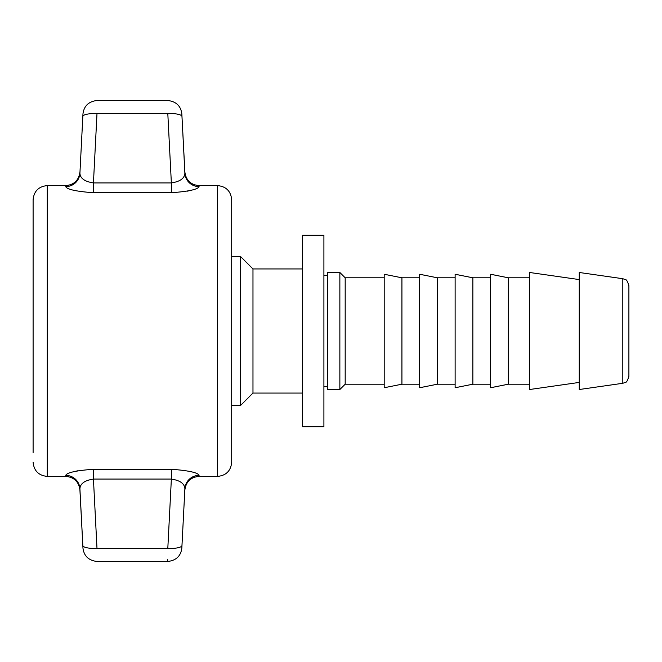 <?xml version="1.0" encoding="UTF-8"?>
<svg xmlns="http://www.w3.org/2000/svg" width="662" height="662" viewBox="0 0 662 662"><rect width="100%" height="100%" fill="white"/><g stroke="black" fill="none" stroke-linecap="round" stroke-linejoin="round"><path stroke-width="0.99" d="M199.055 185.6C190.788 184.855 186.063 180.378 184.888 172.153L184.888 173.262A14.183 14.084 180 0 0 199.055 186.61L199.055 185.6L217.517 185.6L217.517 476.4L199.055 476.4L199.055 475.39C197.996 472.618 188.761 470.574 171.359 469.259L93.441 469.259C76.006 470.583 66.771 472.627 65.745 475.39L65.745 476.4L47.283 476.4L47.283 185.6C38.669 186.436 33.944 191.169 33.1 199.783L33.1 452.568M82.833 116.355L82.824 116.553C82.998 113.128 82.998 113.128 82.824 116.553A14.183 3.666 3 0 1 96.991 113.624C97.165 96.503 97.165 96.503 96.991 113.624L167.809 113.624C167.635 96.503 167.635 96.503 167.809 113.624A14.183 3.666 177 0 1 181.976 116.553C181.802 113.128 181.802 113.128 181.976 116.553L184.888 173.262C184.541 178.392 180.031 181.611 171.359 182.919L171.359 192.741C188.761 191.426 197.996 189.382 199.055 186.61L198.923 186.949M189.357 190.714L187.238 191.177M47.283 185.6L65.745 185.6L65.745 186.61A14.183 14.084 180 0 0 79.912 173.262L82.94 114.278M65.745 186.61C66.796 189.373 76.031 191.417 93.441 192.741L93.441 182.919C84.769 181.603 80.251 178.384 79.912 173.262L82.824 116.553M181.976 116.553L182.563 127.89M184.888 172.153L181.86 114.278M65.745 476.4C74.012 477.145 78.737 481.622 79.912 489.847L79.912 488.738A14.183 14.084 180 0 0 65.745 475.39L65.828 475.126M74.616 471.485L78.116 470.707M199.055 475.39A14.183 14.084 -0 0 0 184.888 488.738L181.86 547.706M171.359 469.259L171.359 479.081C180.031 480.389 184.541 483.608 184.888 488.738L181.959 545.711M93.441 469.259L93.441 479.081L171.359 479.081L167.809 548.376A14.183 3.666 3 0 0 181.976 545.447C181.802 548.864 181.802 548.864 181.976 545.447M96.991 548.376A14.183 3.666 -3 0 1 82.824 545.447C82.998 548.872 82.998 548.872 82.824 545.447C82.998 548.872 82.998 548.872 82.824 545.447L79.912 488.738C80.243 483.616 84.753 480.397 93.441 479.081L96.991 548.376C97.165 565.489 97.165 565.489 96.991 548.376L167.809 548.376C167.635 565.472 167.635 565.472 167.809 548.376M217.517 476.4C226.131 475.564 230.856 470.831 231.7 462.217L231.7 199.783C230.856 191.169 226.131 186.436 217.517 185.6M79.912 489.847L82.957 548.07C83.933 556.014 88.65 560.491 97.124 561.5L167.676 561.517L167.693 559.663M628.9 306.332L628.9 285.727C627.601 281.482 626.451 279.455 625.466 279.654L622.81 278.71L622.81 383.29L625.466 382.346C626.451 382.545 627.601 380.518 628.9 376.273L628.9 306.332M622.81 278.71L579.25 272.487L579.25 389.513L622.81 383.29M231.7 256.525L240.563 256.525L240.563 405.475L231.7 405.475M240.563 256.525L252.975 268.938L252.975 393.062L240.563 405.475M327.45 299.116L327.45 389.513L339.863 389.513L339.863 272.487L327.45 272.487L327.45 299.116M339.863 272.487L345.183 277.8L345.183 384.2L339.863 389.513M401.925 384.2L401.925 277.8L384.2 274.258L384.2 387.742L401.925 384.2L419.658 384.2M437.392 384.2L437.392 277.8L419.658 274.258L419.658 387.742L437.392 384.2L455.125 384.2M472.858 384.2L472.858 277.8L455.125 274.258L455.125 387.742L472.858 384.2L490.592 384.2M508.325 384.2L508.325 277.8L490.592 274.258L490.592 387.742L508.325 384.2L529.6 384.2M579.25 279.579L529.6 272.487L529.6 389.513L579.25 382.421M323.908 331L323.908 235.25L302.625 235.25L302.625 426.75L323.908 426.75L323.908 331M167.809 113.624L171.359 182.919L93.441 182.919L96.991 113.624M93.441 192.741L171.359 192.741M65.745 185.6C74.012 184.855 78.737 180.378 79.912 172.153M199.055 476.4C190.788 477.145 186.063 481.622 184.888 489.847M167.676 561.484C176.109 560.524 180.834 556.055 181.843 548.07M47.283 476.4C38.669 475.564 33.944 470.831 33.1 462.217M181.843 113.93C180.834 105.937 176.109 101.46 167.676 100.492L97.124 100.483C88.691 101.46 83.966 105.937 82.957 113.93M252.975 393.062L302.625 393.062M252.975 268.938L302.625 268.938M323.908 386.682L327.45 386.682M323.908 275.318L327.45 275.318M345.183 384.2L384.2 384.2M345.183 277.8L384.2 277.8M401.925 277.8L419.658 277.8M437.392 277.8L455.125 277.8M472.858 277.8L490.592 277.8M508.325 277.8L529.6 277.8"/></g></svg>
